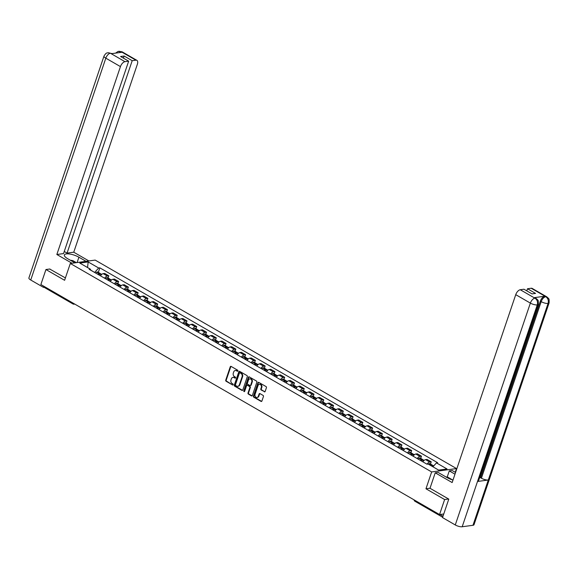 <?xml version="1.0" encoding="UTF-8"?>
<svg xmlns="http://www.w3.org/2000/svg" width="578" height="578" viewBox="0 0 578 578"><rect width="100%" height="100%" fill="white"/><g stroke="black" fill="none" stroke-linecap="round" stroke-linejoin="round"><path stroke-width="0.87" d="M237.905 370.96A0.578 0.462 -97.7 0 0 237.652 370.195L231.121 366.423A0.824 0.657 -97.7 0 0 230.254 366.813L225.738 380.143A0.824 0.657 -97.7 0 0 226.106 381.242L232.638 385.006A0.578 0.462 -97.7 0 0 232.985 383.973L232.139 383.481A2.637 2.117 -97.7 0 1 230.976 379.977L231.352 378.865A2.637 2.117 -97.7 0 1 232.963 377.391A2.637 2.117 -97.7 0 1 234.119 377.629L234.964 378.12A0.578 0.462 -97.7 0 0 235.318 377.08L234.473 376.596A2.637 2.117 -97.7 0 1 233.31 373.092L233.685 371.979A2.637 2.117 -97.7 0 1 235.297 370.498A2.637 2.117 -97.7 0 1 236.453 370.744L237.298 371.228A0.578 0.462 -97.7 0 0 237.905 370.96M264.298 391.812A0.824 0.657 -97.7 0 0 265.165 391.422L266.429 387.686A0.824 0.657 -97.7 0 0 266.068 386.588L258.814 382.405A0.824 0.657 -97.7 0 0 257.947 382.788L253.431 396.118A0.824 0.657 -97.7 0 0 253.8 397.216L261.054 401.399A0.824 0.657 -97.7 0 0 261.913 401.016L263.445 396.494A0.824 0.657 -97.7 0 0 263.084 395.403L259.977 393.611A0.824 0.657 -97.7 0 0 259.11 393.994L258.352 396.241A2.204 1.77 -97.7 0 1 257.008 397.469A2.204 1.77 -97.7 0 1 255.324 396.559A2.204 1.77 -97.7 0 1 255.064 394.34L258.034 385.562A2.204 1.77 -97.7 0 1 259.385 384.327A2.204 1.77 -97.7 0 1 261.068 385.244A2.204 1.77 -97.7 0 1 261.321 387.462L260.83 388.922A0.824 0.657 -97.7 0 0 261.191 390.02L264.796 391.74A0.824 0.657 -97.7 0 0 264.897 391.79M431.658 471.944L425.964 488.778L444.627 499.544L439.54 514.557L40.865 284.542L45.944 269.529L64.606 280.294L70.306 263.467L431.658 471.944L456.512 468.57L95.16 260.093L70.306 263.467M247.312 376.654A0.824 0.657 -97.7 0 0 246.943 375.555L239.689 371.372A0.824 0.657 -97.7 0 0 238.83 371.762L234.314 385.093A0.824 0.657 -97.7 0 0 234.675 386.183L241.929 390.374A0.824 0.657 -97.7 0 0 242.796 389.984L247.312 376.654M249.255 376.885L256.502 381.075A0.824 0.657 -97.7 0 1 256.87 382.166L252.355 395.504A0.824 0.657 -97.7 0 1 251.488 395.887L248.388 394.095A0.824 0.657 -97.7 0 1 248.02 392.997L249.855 387.592A0.824 0.657 -97.7 0 0 249.486 386.494L247.427 385.309A0.824 0.657 -97.7 0 0 246.568 385.692L244.66 391.328A0.578 0.462 -97.7 0 1 243.8 390.829L248.388 377.275A0.824 0.657 -97.7 0 1 249.255 376.885M455.247 472.305L456.512 468.57M444.627 499.544L448.6 499.002M439.54 514.557L443.752 513.986M44.954 287.663A1.676 0.853 -60 0 1 44.629 287.606A1.676 0.853 -60 0 1 44.39 286.58M49.925 268.987L45.944 269.529M104.618 278.22A3.858 1.958 -60 0 1 107.313 276.031L103.173 273.647A3.858 1.958 120 0 0 100.485 275.836M103.173 273.647L104.69 273.437L108.823 275.822L108.086 278.018M107.313 276.031L108.823 275.822M117.854 283.654L118.598 281.457L114.466 279.073L112.948 279.282A3.858 1.958 120 0 0 110.254 281.472M114.393 283.856A3.858 1.958 -60 0 1 117.081 281.667L118.598 281.457M127.622 289.289L128.367 287.1L124.234 284.716L122.717 284.918A3.858 1.958 120 0 0 120.029 287.107M124.162 289.491A3.858 1.958 -60 0 1 126.849 287.302L128.367 287.1M137.391 294.925L138.135 292.735L134.002 290.351L132.485 290.553A3.858 1.958 120 0 0 129.797 292.743M133.93 295.127A3.858 1.958 -60 0 1 136.618 292.938L138.135 292.735M147.166 300.56L147.903 298.371L143.77 295.987L142.253 296.189A3.858 1.958 120 0 0 139.565 298.378M143.698 300.762A3.858 1.958 -60 0 1 146.386 298.573L147.903 298.371M156.934 306.196L157.671 304.006L153.538 301.622L152.028 301.824A3.858 1.958 120 0 0 149.334 304.014M153.466 306.398A3.858 1.958 -60 0 1 156.161 304.209L157.671 304.006M166.702 311.831L167.447 309.642L163.314 307.258L161.797 307.467A3.858 1.958 120 0 0 159.102 309.649M163.242 312.041A3.858 1.958 -60 0 1 165.929 309.851L167.447 309.642M176.471 317.474L177.215 315.277L173.082 312.893L171.565 313.103A3.858 1.958 120 0 0 168.877 315.292M173.01 317.676A3.858 1.958 -60 0 1 175.698 315.487L177.215 315.277M186.239 323.109L186.983 320.913L182.85 318.529L181.333 318.738A3.858 1.958 120 0 0 178.645 320.927M182.778 323.312A3.858 1.958 -60 0 1 185.466 321.122L186.983 320.913M196.014 328.745L196.751 326.556L192.619 324.171L191.101 324.374A3.858 1.958 120 0 0 188.414 326.563M192.546 328.947A3.858 1.958 -60 0 1 195.234 326.758L196.751 326.556M205.782 334.38L206.519 332.191L202.387 329.807L200.877 330.009A3.858 1.958 120 0 0 198.182 332.198M202.314 334.583A3.858 1.958 -60 0 1 205.009 332.393L206.519 332.191M215.551 340.016L216.295 337.827L212.162 335.442L210.645 335.645A3.858 1.958 120 0 0 207.957 337.834M212.09 340.218A3.858 1.958 -60 0 1 214.778 338.029L216.295 337.827M225.319 345.651L226.063 343.462L221.93 341.078L220.413 341.28A3.858 1.958 120 0 0 217.725 343.469M221.858 345.854A3.858 1.958 -60 0 1 224.546 343.664L226.063 343.462M235.087 351.287L235.831 349.098L231.699 346.713L230.181 346.923A3.858 1.958 120 0 0 227.494 349.105M231.626 351.496A3.858 1.958 -60 0 1 234.314 349.307L235.831 349.098M244.862 356.929L245.599 354.733L241.467 352.349L239.949 352.558A3.858 1.958 120 0 0 237.262 354.748M241.394 357.132A3.858 1.958 -60 0 1 244.082 354.943L245.599 354.733M254.631 362.565L255.375 360.369L251.235 357.984L249.725 358.194A3.858 1.958 120 0 0 247.03 360.383M251.163 362.767A3.858 1.958 -60 0 1 253.858 360.578L255.375 360.369M264.399 368.2L265.143 366.011L261.01 363.627L259.493 363.829A3.858 1.958 120 0 0 256.805 366.019M260.938 368.403A3.858 1.958 -60 0 1 263.626 366.214L265.143 366.011M274.167 373.836L274.911 371.647L270.779 369.263L269.261 369.465A3.858 1.958 120 0 0 266.574 371.654M270.706 374.038A3.858 1.958 -60 0 1 273.394 371.849L274.911 371.647M283.935 379.471L284.679 377.282L280.547 374.898L279.029 375.1A3.858 1.958 120 0 0 276.342 377.29M280.474 379.674A3.858 1.958 -60 0 1 283.162 377.485L284.679 377.282M293.711 385.107L294.448 382.918L290.315 380.534L288.798 380.736A3.858 1.958 120 0 0 286.11 382.925M290.243 385.309A3.858 1.958 -60 0 1 292.938 383.127L294.448 382.918M303.479 390.742L304.223 388.553L300.083 386.169L298.573 386.379A3.858 1.958 120 0 0 295.878 388.56M300.011 390.952A3.858 1.958 -60 0 1 302.706 388.763L304.223 388.553M313.247 396.385L313.991 394.189L309.859 391.805L308.341 392.014A3.858 1.958 120 0 0 305.654 394.203M309.786 396.587A3.858 1.958 -60 0 1 312.474 394.398L313.991 394.189M323.015 402.021L323.759 399.824L319.627 397.44L318.11 397.65A3.858 1.958 120 0 0 315.422 399.839M319.555 402.223A3.858 1.958 -60 0 1 322.242 400.034L323.759 399.824M332.791 407.656L333.528 405.467L329.395 403.083L327.878 403.285A3.858 1.958 120 0 0 325.19 405.474M329.323 407.858A3.858 1.958 -60 0 1 332.01 405.669L333.528 405.467M342.559 413.292L343.296 411.103L339.163 408.718L337.646 408.921A3.858 1.958 120 0 0 334.958 411.11M339.091 413.494A3.858 1.958 -60 0 1 341.786 411.305L343.296 411.103M352.327 418.927L353.071 416.738L348.939 414.354L347.421 414.556A3.858 1.958 120 0 0 344.726 416.745M348.866 419.129A3.858 1.958 -60 0 1 351.554 416.94L353.071 416.738M362.095 424.563L362.839 422.374L358.707 419.989L357.19 420.192A3.858 1.958 120 0 0 354.502 422.381M358.635 424.765A3.858 1.958 -60 0 1 361.322 422.583L362.839 422.374M371.864 430.198L372.608 428.009L368.475 425.625L366.958 425.834A3.858 1.958 120 0 0 364.27 428.023M368.403 430.408A3.858 1.958 -60 0 1 371.09 428.219L372.608 428.009M381.639 435.841L382.376 433.645L378.243 431.26L376.726 431.47A3.858 1.958 120 0 0 374.038 433.659M378.171 436.043A3.858 1.958 -60 0 1 380.859 433.854L382.376 433.645M391.407 441.476L392.144 439.28L388.011 436.896L386.501 437.105A3.858 1.958 120 0 0 383.806 439.294M387.939 441.679A3.858 1.958 -60 0 1 390.634 439.49L392.144 439.28M401.175 447.112L401.92 444.923L397.787 442.538L396.27 442.741A3.858 1.958 120 0 0 393.575 444.93M397.715 447.314A3.858 1.958 -60 0 1 400.402 445.125L401.92 444.923M410.944 452.747L411.688 450.558L407.555 448.174L406.038 448.376A3.858 1.958 120 0 0 403.35 450.565M407.483 452.95A3.858 1.958 -60 0 1 410.17 450.761L411.688 450.558M420.712 458.383L421.456 456.194L417.323 453.809L415.806 454.012A3.858 1.958 120 0 0 413.118 456.201M417.251 458.585A3.858 1.958 -60 0 1 419.939 456.396L421.456 456.194M430.487 464.018L431.224 461.829L427.091 459.445L425.574 459.647A3.858 1.958 120 0 0 422.886 461.836M427.048 464.185A3.858 1.958 -60 0 1 429.707 462.039L431.224 461.829M94.655 272.469L90.638 270.027M90.695 270.186L90.327 269.138L79.807 263.069L88.159 261.935L98.679 268.004L94.691 272.361M432.922 466.793L436.484 462.899L437.654 462.74L99.849 267.845L98.679 268.004M436.484 462.899L447.011 468.968L438.659 470.102L428.139 464.033L426.969 464.192L89.164 269.297L90.327 269.138M425.964 488.778L430.018 488.222M98.318 272.375L99.849 267.845M88.159 261.935L87.56 267.542M237.298 371.228L237.782 371.163L236.951 370.679A2.637 2.117 -97.7 0 0 235.795 370.433A2.637 2.117 -97.7 0 0 235.549 370.484M233.216 377.376A2.637 2.117 -97.7 0 1 233.461 377.318A2.637 2.117 -97.7 0 1 234.617 377.564L235.456 378.048L234.964 378.12M231.012 366.38A0.824 0.657 -97.7 0 0 230.752 366.741L226.236 380.078A0.824 0.657 -97.7 0 0 226.598 381.169L232.638 385.006M239.588 371.322A0.824 0.657 -97.7 0 0 239.328 371.69L234.812 385.02A0.824 0.657 -97.7 0 0 235.174 386.118L242.428 390.302A0.824 0.657 -97.7 0 0 242.536 390.352M240.26 372.68A0.578 0.462 -97.7 0 1 240.513 372.731L240.014 372.803A0.578 0.462 -97.7 0 0 239.415 373.07L235.448 384.775A0.578 0.462 -97.7 0 0 235.708 385.54L236.597 386.053A2.637 2.117 -97.7 0 0 237.753 386.299A2.637 2.117 -97.7 0 0 239.364 384.818L242.074 376.82A2.637 2.117 -97.7 0 0 240.91 373.316L240.014 372.803A0.578 0.462 -97.7 0 1 240.26 372.68L239.762 372.745M237.999 386.241A2.637 2.117 -97.7 0 0 238.252 386.227A2.637 2.117 -97.7 0 0 239.863 384.753L239.364 384.818M240.513 372.731L241.409 373.244A2.637 2.117 -97.7 0 1 242.572 376.755L239.863 384.753M247.326 385.259A0.824 0.657 -97.7 0 1 247.926 385.244L249.985 386.429A0.824 0.657 -97.7 0 1 250.353 387.527L248.518 392.932A0.824 0.657 -97.7 0 0 248.887 394.03L251.986 395.822A0.824 0.657 -97.7 0 0 252.095 395.865M249.147 376.842A0.824 0.657 -97.7 0 0 248.887 377.203L244.299 390.764A0.578 0.462 -97.7 0 0 244.545 391.523M251.755 381.986A2.204 1.77 -97.7 0 0 251.495 379.76A2.204 1.77 -97.7 0 0 249.812 378.85A2.204 1.77 -97.7 0 0 248.461 380.086L247.42 383.178A0.824 0.657 -97.7 0 0 247.781 384.276L249.841 385.461A0.824 0.657 -97.7 0 0 250.708 385.078L251.755 381.986L252.246 381.914A2.204 1.77 -97.7 0 0 251.994 379.695A2.204 1.77 -97.7 0 0 250.31 378.785A2.204 1.77 -97.7 0 0 250.064 378.836M250.44 385.439A0.824 0.657 -97.7 0 0 251.206 385.006L250.708 385.078M252.246 381.914L251.206 385.006M259.638 384.319A2.204 1.77 -97.7 0 1 259.883 384.262A2.204 1.77 -97.7 0 1 261.559 385.172A2.204 1.77 -97.7 0 1 261.82 387.39L261.328 388.857A0.824 0.657 -97.7 0 0 261.69 389.948L264.796 391.74M257.253 397.418A2.204 1.77 -97.7 0 0 257.499 397.404A2.204 1.77 -97.7 0 0 258.85 396.168L258.352 396.241M259.869 393.56A0.824 0.657 -97.7 0 0 259.609 393.929L258.85 396.168M258.706 382.354A0.824 0.657 -97.7 0 0 258.445 382.723L253.93 396.053A0.824 0.657 -97.7 0 0 254.291 397.151L261.545 401.334A0.824 0.657 -97.7 0 0 261.653 401.385M98.506 274.687A5.289 2.688 -60 0 1 98.925 274.406L99.004 274.355A1.026 0.52 -60 0 1 99.452 274.297A1.026 0.52 -60 0 1 99.553 274.398M98.91 274.926A6.38 3.237 -60 0 1 100.001 274.102L100.081 274.051A2.117 1.077 -60 0 1 100.998 273.929L101.757 274.362M100.334 273.929A2.117 1.077 120 0 0 99.994 273.351A2.117 1.077 120 0 0 99.076 273.473L98.997 273.524A6.38 3.237 120 0 0 97.913 274.348M95.623 273.026A6.38 3.237 -60 0 1 96.714 272.202L96.793 272.159A2.117 1.077 -60 0 1 97.711 272.028L99.994 273.351M77.105 262.542L78.904 257.21A9.443 2.977 18.7 0 0 69.837 254.045A9.443 2.977 18.7 0 0 64.375 254.941A9.443 2.977 18.7 0 0 67.727 258.734L74.858 262.853M78.904 257.21L86.043 261.328M88.904 260.945L73.753 252.203L67.062 253.106L132.196 60.69L135.895 60.184L121.127 51.702L121.994 52.251L111.308 53.703L110.326 53.176L124.964 61.673A5.036 2.558 120 0 0 120.448 66.6L105.825 58.168L30.735 280.012L43.48 287.367L43.849 286.269M64.245 251.481L67.062 253.106M123.403 58.132L124.118 56.03L120.585 56.507L128.663 61.167L63.537 253.59L56.846 254.493L120.448 66.6M72.004 263.236L56.846 254.493M73.753 252.203L137.347 64.31A5.036 2.558 120 0 0 136.885 60.35A5.036 2.558 120 0 0 135.895 60.184M30.735 280.012A5.159 1.626 -161.3 0 1 28.9 277.946L103.989 56.095A5.159 1.626 -161.3 0 0 105.825 58.168A5.036 2.558 -60 0 1 110.34 53.234M44.383 287.244L43.48 287.367M128.663 61.167L124.964 61.673M124.118 56.03L132.196 60.69M49.686 269.023L65.408 277.924M119.415 52.605L121.149 51.767M115.622 53.118L117.977 51.464L121.127 51.702M103.989 56.095C106.562 51.897 107.103 53.306 108.079 52.714L110.319 53.169M435.234 472.804L452.148 482.558L515.742 294.664A5.036 2.558 -60 0 1 520.258 289.737L534.881 298.169L535.994 298.32L537.576 299.736C537.677 301.059 538.53 298.327 538.291 304.346L478.519 480.918A5.159 1.626 -161.3 0 1 477.507 481.481L462.183 526.76A5.159 1.626 -161.3 0 1 455.276 524.954L442.531 517.599L448.788 499.11L430.003 488.273L435.234 472.804L438.095 472.414L446.989 477.544A9.443 2.977 18.7 0 0 453 480.029M446.389 477.197L447.264 476.857L449.279 470.897L452.14 470.506L455.558 472.479M449.279 470.897L454.98 474.184M520.258 289.737L523.964 289.231L532.042 293.891L535.568 293.414L527.49 288.754L531.196 288.249A5.036 2.558 -60 0 1 532.179 288.415L546.802 296.854A5.036 2.558 120 0 0 545.82 296.687L531.196 288.249M546.802 296.854L548.392 298.277C548.5 299.592 549.353 296.911 549.1 302.879L474.011 524.723A5.159 1.626 -161.3 0 1 472.97 525.294L488.294 480.015A5.159 1.626 -161.3 0 1 481.409 478.208L541.181 301.637L540.336 301.145A5.036 2.558 -60 0 1 544.844 296.218L534.159 297.663A5.036 2.558 -60 0 1 535.149 297.829L535.994 298.32M462.183 526.76L472.97 525.294M538.291 304.346A5.159 1.626 -161.3 0 1 537.273 304.909L477.507 481.481L488.294 480.015L548.06 303.443C548.782 300.567 548.045 298.335 545.834 296.752L545.82 296.687M527.49 288.754L526.782 290.857M479.559 477.854L480.564 477.717L540.336 301.145M480.564 477.717L481.409 478.208M447.264 476.857L451.534 479.321M449.966 478.989L446.469 476.966M455.276 524.954L530.366 303.103A5.159 1.626 -161.3 0 0 537.273 304.909C537.995 302.027 537.244 299.801 535.033 298.219M70.213 260.172L72.821 260.599L76.368 262.643M74.952 262.838A5.455 1.72 18.7 0 0 73.731 262.202M450.298 479.119L453.029 479.957M108.274 280.323A5.289 2.688 -60 0 1 108.693 280.041L108.772 279.99A1.026 0.52 -60 0 1 109.22 279.933A1.026 0.52 -60 0 1 109.321 280.034M108.678 280.561A6.38 3.237 -60 0 1 109.769 279.738L109.849 279.687A2.117 1.077 -60 0 1 110.766 279.564L111.525 279.998M110.102 279.564A2.117 1.077 120 0 0 109.762 278.986A2.117 1.077 120 0 0 108.845 279.109L108.765 279.16A6.38 3.237 120 0 0 107.681 279.983M105.391 278.661A6.38 3.237 -60 0 1 106.482 277.837L106.562 277.794A2.117 1.077 -60 0 1 107.479 277.664L109.762 278.986M118.042 285.966A5.289 2.688 -60 0 1 118.461 285.676L118.548 285.626A1.026 0.52 -60 0 1 118.989 285.568A1.026 0.52 -60 0 1 119.097 285.669M118.454 286.197A6.38 3.237 -60 0 1 119.538 285.373L119.617 285.322A2.117 1.077 -60 0 1 120.535 285.2L121.293 285.633M119.87 285.2A2.117 1.077 120 0 0 119.538 284.622A2.117 1.077 120 0 0 118.62 284.744L118.533 284.795A6.38 3.237 120 0 0 117.45 285.619M115.167 284.304A6.38 3.237 -60 0 1 116.25 283.48L116.33 283.43A2.117 1.077 -60 0 1 117.247 283.299L119.538 284.622M127.81 291.601A5.289 2.688 -60 0 1 128.237 291.312L128.316 291.261A1.026 0.52 -60 0 1 128.757 291.204A1.026 0.52 -60 0 1 128.865 291.312M128.222 291.832A6.38 3.237 -60 0 1 129.306 291.009L129.385 290.958A2.117 1.077 -60 0 1 130.31 290.835L131.062 291.276M129.638 290.835A2.117 1.077 120 0 0 129.306 290.257A2.117 1.077 120 0 0 128.388 290.38L128.309 290.431A6.38 3.237 120 0 0 127.218 291.254M124.935 289.939A6.38 3.237 -60 0 1 126.018 289.116L126.098 289.065A2.117 1.077 -60 0 1 127.023 288.942L129.306 290.257M137.586 297.236A5.289 2.688 -60 0 1 138.005 296.947L138.084 296.904A1.026 0.52 -60 0 1 138.532 296.839A1.026 0.52 -60 0 1 138.633 296.947M137.99 297.468A6.38 3.237 -60 0 1 139.081 296.644L139.161 296.601A2.117 1.077 -60 0 1 140.078 296.471L140.83 296.911M139.406 296.471A2.117 1.077 120 0 0 139.074 295.893A2.117 1.077 120 0 0 138.156 296.023L138.077 296.066A6.38 3.237 120 0 0 136.986 296.89M134.703 295.575A6.38 3.237 -60 0 1 135.794 294.751L135.873 294.701A2.117 1.077 -60 0 1 136.791 294.578L139.074 295.893M147.354 302.872A5.289 2.688 -60 0 1 147.773 302.583L147.852 302.54A1.026 0.52 -60 0 1 148.3 302.475A1.026 0.52 -60 0 1 148.401 302.583M147.758 303.11A6.38 3.237 -60 0 1 148.849 302.287L148.929 302.236A2.117 1.077 -60 0 1 149.847 302.106L150.605 302.547M149.182 302.106A2.117 1.077 120 0 0 148.842 301.528A2.117 1.077 120 0 0 147.925 301.658L147.845 301.709A6.38 3.237 120 0 0 146.761 302.532M144.471 301.21A6.38 3.237 -60 0 1 145.562 300.387L145.642 300.336A2.117 1.077 -60 0 1 146.559 300.213L148.842 301.528M157.122 308.507A5.289 2.688 -60 0 1 157.541 308.226L157.621 308.175A1.026 0.52 -60 0 1 158.069 308.11A1.026 0.52 -60 0 1 158.17 308.219M157.527 308.746A6.38 3.237 -60 0 1 158.618 307.922L158.697 307.872A2.117 1.077 -60 0 1 159.615 307.749L160.373 308.182M158.95 307.742A2.117 1.077 120 0 0 158.618 307.171A2.117 1.077 120 0 0 157.693 307.294L157.613 307.344A6.38 3.237 120 0 0 156.53 308.168M154.239 306.846A6.38 3.237 -60 0 1 155.33 306.022L155.41 305.972A2.117 1.077 -60 0 1 156.327 305.849L158.618 307.171M166.89 314.143A5.289 2.688 -60 0 1 167.317 313.861L167.396 313.811A1.026 0.52 -60 0 1 167.837 313.753A1.026 0.52 -60 0 1 167.945 313.854M167.302 314.381A6.38 3.237 -60 0 1 168.386 313.558L168.465 313.507A2.117 1.077 -60 0 1 169.383 313.384L170.142 313.818M168.718 313.384A2.117 1.077 120 0 0 168.386 312.806A2.117 1.077 120 0 0 167.468 312.929L167.389 312.98A6.38 3.237 120 0 0 166.298 313.803M164.015 312.481A6.38 3.237 -60 0 1 165.098 311.658L165.178 311.614A2.117 1.077 -60 0 1 166.096 311.484L168.386 312.806M176.658 319.779A5.289 2.688 -60 0 1 177.085 319.497L177.164 319.446A1.026 0.52 -60 0 1 177.605 319.388A1.026 0.52 -60 0 1 177.713 319.49M177.07 320.017A6.38 3.237 -60 0 1 178.154 319.193L178.234 319.143A2.117 1.077 -60 0 1 179.158 319.02L179.91 319.453M178.486 319.02A2.117 1.077 120 0 0 178.154 318.442A2.117 1.077 120 0 0 177.236 318.565L177.157 318.615A6.38 3.237 120 0 0 176.066 319.439M173.783 318.117A6.38 3.237 -60 0 1 174.867 317.293L174.946 317.25A2.117 1.077 -60 0 1 175.871 317.12L178.154 318.442M186.434 325.421A5.289 2.688 -60 0 1 186.853 325.132L186.932 325.082A1.026 0.52 -60 0 1 187.38 325.024A1.026 0.52 -60 0 1 187.482 325.125M186.839 325.652A6.38 3.237 -60 0 1 187.929 324.829L188.009 324.778A2.117 1.077 -60 0 1 188.927 324.655L189.685 325.089M188.262 324.655A2.117 1.077 120 0 0 187.922 324.077A2.117 1.077 120 0 0 187.005 324.2L186.925 324.251A6.38 3.237 120 0 0 185.834 325.074M183.551 323.759A6.38 3.237 -60 0 1 184.642 322.936L184.722 322.885A2.117 1.077 -60 0 1 185.639 322.755L187.922 324.077M196.202 331.057A5.289 2.688 -60 0 1 196.621 330.768L196.701 330.717A1.026 0.52 -60 0 1 197.149 330.659A1.026 0.52 -60 0 1 197.25 330.768M196.607 331.288A6.38 3.237 -60 0 1 197.698 330.464L197.777 330.414A2.117 1.077 -60 0 1 198.695 330.291L199.453 330.732M198.03 330.291A2.117 1.077 120 0 0 197.69 329.713A2.117 1.077 120 0 0 196.773 329.836L196.693 329.886A6.38 3.237 120 0 0 195.61 330.71M193.319 329.395A6.38 3.237 -60 0 1 194.41 328.571L194.49 328.521A2.117 1.077 -60 0 1 195.407 328.398L197.69 329.713M205.97 336.692A5.289 2.688 -60 0 1 206.389 336.403L206.469 336.36A1.026 0.52 -60 0 1 206.917 336.295A1.026 0.52 -60 0 1 207.018 336.403M206.382 336.923A6.38 3.237 -60 0 1 207.466 336.1L207.545 336.056A2.117 1.077 -60 0 1 208.463 335.926L209.222 336.367M207.798 335.926A2.117 1.077 120 0 0 207.466 335.348A2.117 1.077 120 0 0 206.541 335.478L206.462 335.522A6.38 3.237 120 0 0 205.378 336.345M203.088 335.03A6.38 3.237 -60 0 1 204.179 334.207L204.258 334.156A2.117 1.077 -60 0 1 205.176 334.033L207.466 335.348M215.739 342.328A5.289 2.688 -60 0 1 216.165 342.039L216.244 341.995A1.026 0.52 -60 0 1 216.685 341.93A1.026 0.52 -60 0 1 216.793 342.039M216.15 342.566A6.38 3.237 -60 0 1 217.234 341.743L217.314 341.692A2.117 1.077 -60 0 1 218.231 341.562L218.99 342.003M217.566 341.562A2.117 1.077 120 0 0 217.234 340.984A2.117 1.077 120 0 0 216.316 341.114L216.237 341.165A6.38 3.237 120 0 0 215.146 341.988M212.863 340.666A6.38 3.237 -60 0 1 213.947 339.842L214.026 339.792A2.117 1.077 -60 0 1 214.944 339.669L217.234 340.984M225.507 347.963A5.289 2.688 -60 0 1 225.933 347.681L226.012 347.631A1.026 0.52 -60 0 1 226.46 347.566A1.026 0.52 -60 0 1 226.562 347.674M225.919 348.202A6.38 3.237 -60 0 1 227.002 347.378L227.089 347.327A2.117 1.077 -60 0 1 228.007 347.205L228.758 347.638M227.335 347.197A2.117 1.077 120 0 0 227.002 346.627A2.117 1.077 120 0 0 226.085 346.749L226.005 346.8A6.38 3.237 120 0 0 224.914 347.624M222.631 346.301A6.38 3.237 -60 0 1 223.715 345.478L223.794 345.427A2.117 1.077 -60 0 1 224.719 345.304L227.002 346.627M235.282 353.599A5.289 2.688 -60 0 1 235.701 353.317L235.781 353.266A1.026 0.52 -60 0 1 236.229 353.209A1.026 0.52 -60 0 1 236.33 353.31M235.687 353.837A6.38 3.237 -60 0 1 236.778 353.014L236.857 352.963A2.117 1.077 -60 0 1 237.775 352.84L238.533 353.274M237.11 352.84A2.117 1.077 120 0 0 236.77 352.262A2.117 1.077 120 0 0 235.853 352.385L235.773 352.436A6.38 3.237 120 0 0 234.682 353.259M232.399 351.937A6.38 3.237 -60 0 1 233.49 351.113L233.57 351.07A2.117 1.077 -60 0 1 234.487 350.94L236.77 352.262M245.05 359.234A5.289 2.688 -60 0 1 245.469 358.952L245.549 358.902A1.026 0.52 -60 0 1 245.997 358.844A1.026 0.52 -60 0 1 246.098 358.945M245.455 359.473A6.38 3.237 -60 0 1 246.546 358.649L246.625 358.598A2.117 1.077 -60 0 1 247.543 358.476L248.302 358.909M246.878 358.476A2.117 1.077 120 0 0 246.539 357.898A2.117 1.077 120 0 0 245.621 358.02L245.542 358.071A6.38 3.237 120 0 0 244.458 358.895M242.168 357.572A6.38 3.237 -60 0 1 243.259 356.749L243.338 356.705A2.117 1.077 -60 0 1 244.256 356.575L246.539 357.898M254.819 364.877A5.289 2.688 -60 0 1 255.238 364.588L255.317 364.537A1.026 0.52 -60 0 1 255.765 364.48A1.026 0.52 -60 0 1 255.873 364.581M255.23 365.108A6.38 3.237 -60 0 1 256.314 364.284L256.394 364.234A2.117 1.077 -60 0 1 257.311 364.111L258.07 364.545M256.646 364.111A2.117 1.077 120 0 0 256.314 363.533A2.117 1.077 120 0 0 255.389 363.656L255.31 363.707A6.38 3.237 120 0 0 254.226 364.53M251.936 363.215A6.38 3.237 -60 0 1 253.027 362.392L253.106 362.341A2.117 1.077 -60 0 1 254.024 362.211L256.314 363.533M264.587 370.512A5.289 2.688 -60 0 1 265.013 370.223L265.092 370.173A1.026 0.52 -60 0 1 265.533 370.115A1.026 0.52 -60 0 1 265.642 370.223M264.999 370.744A6.38 3.237 -60 0 1 266.082 369.92L266.162 369.877A2.117 1.077 -60 0 1 267.087 369.747L267.838 370.187M266.415 369.747A2.117 1.077 120 0 0 266.082 369.169A2.117 1.077 120 0 0 265.165 369.291L265.085 369.342A6.38 3.237 120 0 0 263.994 370.166M261.711 368.851A6.38 3.237 -60 0 1 262.795 368.027L262.874 367.976A2.117 1.077 -60 0 1 263.792 367.854L266.082 369.169M274.362 376.148A5.289 2.688 -60 0 1 274.781 375.859L274.861 375.816A1.026 0.52 -60 0 1 275.309 375.751A1.026 0.52 -60 0 1 275.41 375.859M274.767 376.379A6.38 3.237 -60 0 1 275.858 375.555L275.937 375.512A2.117 1.077 -60 0 1 276.855 375.382L277.606 375.823M276.183 375.382A2.117 1.077 120 0 0 275.851 374.804A2.117 1.077 120 0 0 274.933 374.934L274.853 374.978A6.38 3.237 120 0 0 273.762 375.801M271.479 374.486A6.38 3.237 -60 0 1 272.563 373.663L272.643 373.612A2.117 1.077 -60 0 1 273.567 373.489L275.851 374.804M284.13 381.783A5.289 2.688 -60 0 1 284.549 381.494L284.629 381.451A1.026 0.52 -60 0 1 285.077 381.386A1.026 0.52 -60 0 1 285.178 381.494M284.535 382.022A6.38 3.237 -60 0 1 285.626 381.198L285.705 381.148A2.117 1.077 -60 0 1 286.623 381.018L287.382 381.458M285.958 381.018A2.117 1.077 120 0 0 285.619 380.44A2.117 1.077 120 0 0 284.701 380.57L284.622 380.62A6.38 3.237 120 0 0 283.531 381.444M281.248 380.122A6.38 3.237 -60 0 1 282.339 379.298L282.418 379.247A2.117 1.077 -60 0 1 283.336 379.125L285.619 380.44M293.899 387.419A5.289 2.688 -60 0 1 294.318 387.137L294.397 387.087A1.026 0.52 -60 0 1 294.845 387.022A1.026 0.52 -60 0 1 294.946 387.13M294.303 387.657A6.38 3.237 -60 0 1 295.394 386.834L295.474 386.783A2.117 1.077 -60 0 1 296.391 386.66L297.15 387.094M295.726 386.653A2.117 1.077 120 0 0 295.387 386.082A2.117 1.077 120 0 0 294.469 386.205L294.39 386.256A6.38 3.237 120 0 0 293.306 387.079M291.016 385.757A6.38 3.237 -60 0 1 292.107 384.934L292.186 384.883A2.117 1.077 -60 0 1 293.104 384.76L295.387 386.082M303.667 393.054A5.289 2.688 -60 0 1 304.086 392.773L304.165 392.722A1.026 0.52 -60 0 1 304.613 392.664A1.026 0.52 -60 0 1 304.722 392.765M304.079 393.293A6.38 3.237 -60 0 1 305.162 392.469L305.242 392.419A2.117 1.077 -60 0 1 306.159 392.296L306.918 392.729M305.495 392.296A2.117 1.077 120 0 0 305.162 391.718A2.117 1.077 120 0 0 304.238 391.841L304.158 391.891A6.38 3.237 120 0 0 303.074 392.715M300.791 391.393A6.38 3.237 -60 0 1 301.875 390.569L301.954 390.526A2.117 1.077 -60 0 1 302.872 390.396L305.162 391.718M313.435 398.69A5.289 2.688 -60 0 1 313.861 398.408L313.941 398.358A1.026 0.52 -60 0 1 314.381 398.3A1.026 0.52 -60 0 1 314.49 398.401M313.847 398.928A6.38 3.237 -60 0 1 314.931 398.105L315.01 398.054A2.117 1.077 -60 0 1 315.935 397.931L316.686 398.365M315.263 397.931A2.117 1.077 120 0 0 314.931 397.353A2.117 1.077 120 0 0 314.013 397.476L313.933 397.527A6.38 3.237 120 0 0 312.843 398.35M310.559 397.028A6.38 3.237 -60 0 1 311.643 396.205L311.723 396.161A2.117 1.077 -60 0 1 312.64 396.031L314.931 397.353M323.21 404.333A5.289 2.688 -60 0 1 323.629 404.044L323.709 403.993A1.026 0.52 -60 0 1 324.157 403.935A1.026 0.52 -60 0 1 324.258 404.036M323.615 404.564A6.38 3.237 -60 0 1 324.706 403.74L324.785 403.69A2.117 1.077 -60 0 1 325.703 403.567L326.454 404M325.031 403.567A2.117 1.077 120 0 0 324.699 402.989A2.117 1.077 120 0 0 323.781 403.112L323.702 403.162A6.38 3.237 120 0 0 322.611 403.986M320.328 402.671A6.38 3.237 -60 0 1 321.411 401.847L321.498 401.797A2.117 1.077 -60 0 1 322.416 401.667L324.699 402.989M332.979 409.968A5.289 2.688 -60 0 1 333.398 409.679L333.477 409.629A1.026 0.52 -60 0 1 333.925 409.571A1.026 0.52 -60 0 1 334.026 409.679M333.383 410.199A6.38 3.237 -60 0 1 334.474 409.376L334.554 409.332A2.117 1.077 -60 0 1 335.471 409.202L336.23 409.643M334.806 409.202A2.117 1.077 120 0 0 334.467 408.624A2.117 1.077 120 0 0 333.549 408.747L333.47 408.798A6.38 3.237 120 0 0 332.386 409.621M330.096 408.306A6.38 3.237 -60 0 1 331.187 407.483L331.266 407.432A2.117 1.077 -60 0 1 332.184 407.309L334.467 408.624M342.747 415.604A5.289 2.688 -60 0 1 343.166 415.315L343.245 415.271A1.026 0.52 -60 0 1 343.693 415.206A1.026 0.52 -60 0 1 343.794 415.315M343.151 415.835A6.38 3.237 -60 0 1 344.242 415.011L344.322 414.968A2.117 1.077 -60 0 1 345.239 414.838L345.998 415.279M344.575 414.838A2.117 1.077 120 0 0 344.235 414.26A2.117 1.077 120 0 0 343.318 414.39L343.238 414.433A6.38 3.237 120 0 0 342.154 415.257M339.864 413.942A6.38 3.237 -60 0 1 340.955 413.118L341.034 413.068A2.117 1.077 -60 0 1 341.952 412.945L344.235 414.26M352.515 421.239A5.289 2.688 -60 0 1 352.934 420.95L353.021 420.907A1.026 0.52 -60 0 1 353.461 420.842A1.026 0.52 -60 0 1 353.57 420.95M352.927 421.478A6.38 3.237 -60 0 1 354.011 420.654L354.09 420.603A2.117 1.077 -60 0 1 355.008 420.473L355.766 420.914M354.343 420.473A2.117 1.077 120 0 0 354.011 419.895A2.117 1.077 120 0 0 353.093 420.025L353.006 420.076A6.38 3.237 120 0 0 351.923 420.9M349.639 419.577A6.38 3.237 -60 0 1 350.723 418.754L350.803 418.703A2.117 1.077 -60 0 1 351.72 418.58L354.011 419.895M362.283 426.875A5.289 2.688 -60 0 1 362.709 426.593L362.789 426.542A1.026 0.52 -60 0 1 363.23 426.477A1.026 0.52 -60 0 1 363.338 426.586M362.695 427.113A6.38 3.237 -60 0 1 363.779 426.289L363.858 426.239A2.117 1.077 -60 0 1 364.783 426.116L365.534 426.55M364.111 426.109A2.117 1.077 120 0 0 363.779 425.538A2.117 1.077 120 0 0 362.861 425.661L362.782 425.711A6.38 3.237 120 0 0 361.691 426.535M359.408 425.213A6.38 3.237 -60 0 1 360.491 424.389L360.571 424.339A2.117 1.077 -60 0 1 361.496 424.216L363.779 425.538M372.059 432.51A5.289 2.688 -60 0 1 372.478 432.228L372.557 432.178A1.026 0.52 -60 0 1 373.005 432.12A1.026 0.52 -60 0 1 373.106 432.221M372.463 432.749A6.38 3.237 -60 0 1 373.554 431.925L373.634 431.874A2.117 1.077 -60 0 1 374.551 431.752L375.303 432.185M373.879 431.752A2.117 1.077 120 0 0 373.547 431.174A2.117 1.077 120 0 0 372.629 431.296L372.55 431.347A6.38 3.237 120 0 0 371.459 432.171M369.176 430.848A6.38 3.237 -60 0 1 370.267 430.025L370.346 429.981A2.117 1.077 -60 0 1 371.264 429.851L373.547 431.174M381.827 438.146A5.289 2.688 -60 0 1 382.246 437.864L382.325 437.813A1.026 0.52 -60 0 1 382.773 437.756A1.026 0.52 -60 0 1 382.874 437.857M382.231 438.384A6.38 3.237 -60 0 1 383.322 437.56L383.402 437.51A2.117 1.077 -60 0 1 384.319 437.387L385.078 437.821M383.655 437.387A2.117 1.077 120 0 0 383.315 436.809A2.117 1.077 120 0 0 382.398 436.932L382.318 436.982A6.38 3.237 120 0 0 381.234 437.806M378.944 436.484A6.38 3.237 -60 0 1 380.035 435.66L380.114 435.617A2.117 1.077 -60 0 1 381.032 435.487L383.315 436.809M391.595 443.788A5.289 2.688 -60 0 1 392.014 443.499L392.094 443.449A1.026 0.52 -60 0 1 392.541 443.391A1.026 0.52 -60 0 1 392.643 443.492M392 444.02A6.38 3.237 -60 0 1 393.091 443.196L393.17 443.145A2.117 1.077 -60 0 1 394.088 443.023L394.846 443.456M393.423 443.023A2.117 1.077 120 0 0 393.091 442.445A2.117 1.077 120 0 0 392.166 442.567L392.086 442.618A6.38 3.237 120 0 0 391.003 443.442M388.712 442.127A6.38 3.237 -60 0 1 389.803 441.303L389.883 441.252A2.117 1.077 -60 0 1 390.8 441.122L393.091 442.445M401.363 449.424A5.289 2.688 -60 0 1 401.789 449.135L401.869 449.084A1.026 0.52 -60 0 1 402.31 449.027A1.026 0.52 -60 0 1 402.418 449.135M401.775 449.655A6.38 3.237 -60 0 1 402.859 448.831L402.938 448.788A2.117 1.077 -60 0 1 403.856 448.658L404.614 449.099M403.191 448.658A2.117 1.077 120 0 0 402.859 448.08A2.117 1.077 120 0 0 401.941 448.203L401.862 448.253A6.38 3.237 120 0 0 400.771 449.077M398.488 447.762A6.38 3.237 -60 0 1 399.571 446.939L399.651 446.888A2.117 1.077 -60 0 1 400.568 446.765L402.859 448.08M411.131 455.059A5.289 2.688 -60 0 1 411.558 454.77L411.637 454.727A1.026 0.52 -60 0 1 412.078 454.662A1.026 0.52 -60 0 1 412.186 454.77M411.543 455.291A6.38 3.237 -60 0 1 412.627 454.467L412.706 454.424A2.117 1.077 -60 0 1 413.631 454.294L414.383 454.734M412.959 454.294A2.117 1.077 120 0 0 412.627 453.716A2.117 1.077 120 0 0 411.709 453.846L411.63 453.889A6.38 3.237 120 0 0 410.539 454.713M408.256 453.398A6.38 3.237 -60 0 1 409.34 452.574L409.419 452.523A2.117 1.077 -60 0 1 410.344 452.401L412.627 453.716M420.907 460.695A5.289 2.688 -60 0 1 421.326 460.406L421.405 460.363A1.026 0.52 -60 0 1 421.853 460.298A1.026 0.52 -60 0 1 421.954 460.406M421.311 460.933A6.38 3.237 -60 0 1 422.402 460.11L422.482 460.059A2.117 1.077 -60 0 1 423.399 459.929L424.158 460.37M422.735 459.929A2.117 1.077 120 0 0 422.395 459.351A2.117 1.077 120 0 0 421.478 459.481L421.398 459.532A6.38 3.237 120 0 0 420.307 460.355M418.024 459.033A6.38 3.237 -60 0 1 419.115 458.21L419.195 458.159A2.117 1.077 -60 0 1 420.112 458.036L422.395 459.351M431.679 466.078A6.38 3.237 -60 0 1 432.171 465.745L432.25 465.695A2.117 1.077 -60 0 1 433.168 465.572L433.738 465.897M432.503 465.565A2.117 1.077 120 0 0 432.163 464.994A2.117 1.077 120 0 0 431.246 465.117L431.166 465.167A6.38 3.237 120 0 0 430.675 465.5M428.385 464.177A6.38 3.237 -60 0 1 428.883 463.845L428.963 463.794A2.117 1.077 -60 0 1 429.88 463.672L432.163 464.994M419.939 456.396L415.806 454.012M410.17 450.761L406.038 448.376M400.402 445.125L396.27 442.741M390.634 439.49L386.501 437.105M380.859 433.854L376.726 431.47M371.09 428.219L366.958 425.834M361.322 422.583L357.19 420.192M351.554 416.94L347.421 414.556M341.786 411.305L337.646 408.921M332.01 405.669L327.878 403.285M322.242 400.034L318.11 397.65M312.474 394.398L308.341 392.014M302.706 388.763L298.573 386.379M292.938 383.127L288.798 380.736M283.162 377.485L279.029 375.1M273.394 371.849L269.261 369.465M263.626 366.214L259.493 363.829M253.858 360.578L249.725 358.194M244.082 354.943L239.949 352.558M234.314 349.307L230.181 346.923M224.546 343.664L220.413 341.28M214.778 338.029L210.645 335.645M205.009 332.393L200.877 330.009M195.234 326.758L191.101 324.374M185.466 321.122L181.333 318.738M175.698 315.487L171.565 313.103M165.929 309.851L161.797 307.467M156.161 304.209L152.028 301.824M146.386 298.573L142.253 296.189M136.618 292.938L132.485 290.553M126.849 287.302L122.717 284.918M117.081 281.667L112.948 279.282M429.707 462.039L425.574 459.647M440.017 514.492L443.001 516.212M415.264 501.307A1.676 0.853 -60 0 1 414.932 501.249A1.676 0.853 -60 0 1 414.701 500.223M72.763 302.944A1.676 0.853 -60 0 0 72.994 303.97A1.676 0.853 -60 0 0 73.327 304.028A1.676 1.344 -97.7 0 0 74.555 303.985M236.951 370.679L236.453 370.744M234.617 377.564L234.119 377.629M226.598 381.169L226.106 381.242M226.236 380.078L225.738 380.143M230.752 366.741L230.254 366.813M242.428 390.302L241.929 390.374M235.174 386.118L234.675 386.183M234.812 385.02L234.314 385.093M239.328 371.69L238.83 371.762M242.572 376.755L242.074 376.82M241.409 373.244L240.91 373.316M251.986 395.822L251.488 395.887M248.887 394.03L248.388 394.095M248.518 392.932L248.02 392.997M250.353 387.527L249.855 387.592M249.985 386.429L249.486 386.494M247.926 385.244L247.427 385.309M244.299 390.764L243.8 390.829M248.887 377.203L248.388 377.275M261.69 389.948L261.191 390.02M261.328 388.857L260.83 388.922M261.82 387.39L261.321 387.462M259.609 393.929L259.11 393.994M261.545 401.334L261.054 401.399M254.291 397.151L253.8 397.216M253.93 396.053L253.431 396.118M258.445 382.723L257.947 382.788M101.323 274.767L100.081 274.051M99.076 273.473L96.793 272.159M98.997 273.524L96.714 272.202M99.04 274.81L98.65 274.586M101.266 274.832L100.001 274.102M118.895 51.24L122.261 51.912A5.036 2.558 120 0 0 121.272 51.753M108.122 52.706L110.463 53.219M544.844 296.218L545.834 296.745M535.004 298.154L534.159 297.663M534.881 298.169A5.036 2.558 -60 0 0 530.366 303.103L515.742 294.664M549.1 302.879A5.159 1.626 -161.3 0 1 548.06 303.443A5.159 1.626 -161.3 0 1 541.181 301.637C542.243 298.891 543.754 297.244 545.69 296.702M111.092 280.402L109.849 279.687M108.845 279.109L106.562 277.794M108.765 279.16L106.482 277.837M108.808 280.446L108.418 280.222M111.034 280.467L109.769 279.738M120.86 286.045L119.617 285.322M118.62 284.744L116.33 283.43M118.533 284.795L116.25 283.48M118.577 286.081L118.187 285.857M120.802 286.103L119.538 285.373M130.628 291.68L129.385 290.958M128.388 290.38L126.098 289.065M128.309 290.431L126.018 289.116M128.352 291.717L127.955 291.493M130.57 291.738L129.306 291.009M140.403 297.316L139.161 296.601M138.156 296.023L135.873 294.701M138.077 296.066L135.794 294.751M138.12 297.359L137.73 297.128M140.338 297.374L139.081 296.644M150.172 302.951L148.929 302.236M147.925 301.658L145.642 300.336M147.845 301.709L145.562 300.387M147.889 302.995L147.498 302.764M150.114 303.009L148.849 302.287M159.94 308.587L158.697 307.872M157.693 307.294L155.41 305.972M157.613 307.344L155.33 306.022M157.657 308.63L157.267 308.406M159.882 308.652L158.618 307.922M169.708 314.222L168.465 313.507M167.468 312.929L165.178 311.614M167.389 312.98L165.098 311.658M167.425 314.266L167.035 314.042M169.65 314.288L168.386 313.558M179.476 319.858L178.234 319.143M177.236 318.565L174.946 317.25M177.157 318.615L174.867 317.293M177.2 319.901L176.803 319.677M179.418 319.923L178.154 319.193M189.252 325.501L188.009 324.778M187.005 324.2L184.722 322.885M186.925 324.251L184.642 322.936M186.969 325.537L186.578 325.313M189.194 325.559L187.929 324.829M199.02 331.136L197.777 330.414M196.773 329.836L194.49 328.521M196.693 329.886L194.41 328.571M196.737 331.172L196.347 330.948M198.962 331.194L197.698 330.464M208.788 336.772L207.545 336.056M206.541 335.478L204.258 334.156M206.462 335.522L204.179 334.207M206.505 336.815L206.115 336.584M208.73 336.829L207.466 336.1M218.556 342.407L217.314 341.692M216.316 341.114L214.026 339.792M216.237 341.165L213.947 339.842M216.28 342.451L215.883 342.219M218.498 342.465L217.234 341.743M228.324 348.043L227.089 347.327M226.085 346.749L223.794 345.427M226.005 346.8L223.715 345.478M226.049 348.086L225.658 347.862M228.267 348.108L227.002 347.378M238.1 353.678L236.857 352.963M235.853 352.385L233.57 351.07M235.773 352.436L233.49 351.113M235.817 353.722L235.427 353.498M238.042 353.743L236.778 353.014M247.868 359.314L246.625 358.598M245.621 358.02L243.338 356.705M245.542 358.071L243.259 356.749M245.585 359.357L245.195 359.133M247.81 359.379L246.546 358.649M257.636 364.956L256.394 364.234M255.389 363.656L253.106 362.341M255.31 363.707L253.027 362.392M255.353 364.993L254.963 364.769M257.578 365.014L256.314 364.284M267.404 370.592L266.162 369.877M265.165 369.291L262.874 367.976M265.085 369.342L262.795 368.027M265.129 370.628L264.731 370.404M267.347 370.65L266.082 369.92M277.173 376.227L275.937 375.512M274.933 374.934L272.643 373.612M274.853 374.978L272.563 373.663M274.897 376.271L274.507 376.04M277.115 376.285L275.858 375.555M286.948 381.863L285.705 381.148M284.701 380.57L282.418 379.247M284.622 380.62L282.339 379.298M284.665 381.906L284.275 381.675M286.89 381.921L285.626 381.198M296.716 387.498L295.474 386.783M294.469 386.205L292.186 384.883M294.39 386.256L292.107 384.934M294.433 387.542L294.043 387.318M296.659 387.563L295.394 386.834M306.485 393.134L305.242 392.419M304.238 391.841L301.954 390.526M304.158 391.891L301.875 390.569M304.201 393.177L303.811 392.953M306.427 393.199L305.162 392.469M316.253 398.769L315.01 398.054M314.013 397.476L311.723 396.161M313.933 397.527L311.643 396.205M313.977 398.813L313.579 398.589M316.195 398.834L314.931 398.105M326.021 404.412L324.785 403.69M323.781 403.112L321.498 401.797M323.702 403.162L321.411 401.847M323.745 404.448L323.355 404.224M325.963 404.47L324.706 403.74M335.796 410.048L334.554 409.332M333.549 408.747L331.266 407.432M333.47 408.798L331.187 407.483M333.513 410.084L333.123 409.86M335.739 410.105L334.474 409.376M345.565 415.683L344.322 414.968M343.318 414.39L341.034 413.068M343.238 414.433L340.955 413.118M343.281 415.726L342.891 415.495M345.507 415.741L344.242 415.011M355.333 421.319L354.09 420.603M353.093 420.025L350.803 418.703M353.006 420.076L350.723 418.754M353.05 421.362L352.659 421.131M355.275 421.376L354.011 420.654M365.101 426.954L363.858 426.239M362.861 425.661L360.571 424.339M362.782 425.711L360.491 424.389M362.825 426.998L362.428 426.774M365.043 427.019L363.779 426.289M374.876 432.59L373.634 431.874M372.629 431.296L370.346 429.981M372.55 431.347L370.267 430.025M372.593 432.633L372.203 432.409M374.811 432.655L373.554 431.925M384.645 438.225L383.402 437.51M382.398 436.932L380.114 435.617M382.318 436.982L380.035 435.66M382.361 438.269L381.971 438.045M384.587 438.29L383.322 437.56M394.413 443.868L393.17 443.145M392.166 442.567L389.883 441.252M392.086 442.618L389.803 441.303M392.13 443.904L391.74 443.68M394.355 443.926L393.091 443.196M404.181 449.503L402.938 448.788M401.941 448.203L399.651 446.888M401.862 448.253L399.571 446.939M401.898 449.54L401.508 449.316M404.123 449.561L402.859 448.831M413.949 455.139L412.706 454.424M411.709 453.846L409.419 452.523M411.63 453.889L409.34 452.574M411.673 455.182L411.276 454.951M413.891 455.197L412.627 454.467M423.725 460.774L422.482 460.059M421.478 459.481L419.195 458.159M421.398 459.532L419.115 458.21M421.441 460.818L421.051 460.587M423.667 460.832L422.402 460.11M433.348 466.33L432.25 465.695M431.246 465.117L428.963 463.794M431.166 465.167L428.883 463.845M433.29 466.388L432.171 465.745M442.654 517.245L414.932 501.249A1.676 1.676 0 0 1 414.094 499.876M74.743 304.093L74.063 304.18A1.676 1.676 0 0 1 72.994 303.97L44.629 287.606M235.795 370.433L235.297 370.498M233.461 377.318L232.963 377.391M238.252 386.227L237.753 386.299M247.565 385.165L247.066 385.237M250.31 378.785L249.812 378.85M250.7 385.468L250.202 385.533M259.883 384.262L259.385 384.327M257.499 397.404L257.008 397.469M136.885 60.35L122.261 51.912M111.446 53.386L111.872 53.631"/></g></svg>
